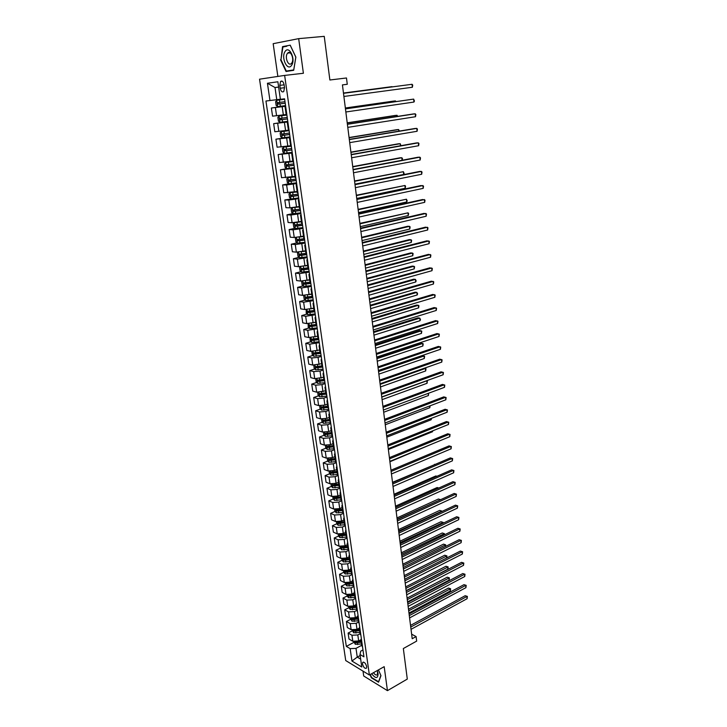 <?xml version="1.0" encoding="UTF-8"?>
<svg xmlns="http://www.w3.org/2000/svg" width="727" height="727" viewBox="0 0 727 727"><rect width="100%" height="100%" fill="white"/><g stroke="black" fill="none" stroke-linecap="round" stroke-linejoin="round"><path stroke-width="1.09" d="M366.681 666.577C365.617 663.151 364.291 661.779 362.7 662.451L362.5 664.06C363.555 667.477 364.881 668.849 366.472 668.177L366.681 666.577M363.009 671.121L363.709 676.001L387.446 690.65L407.293 679.091L403.34 648.539L416.671 641.105L416.108 636.561L411.636 634.18M259.539 79.188L345.725 660.552L369.371 675.01L284.648 75.408L259.539 79.188M284.648 75.408L303.395 73.273L298.679 38.64L273.17 43.684L277.859 76.435M298.679 38.64L324.242 36.35L329.876 79.997L346.479 77.98L347.27 84.287L342.435 84.895L412.209 638.724L416.108 636.561M279.804 85.359L280.213 88.231C280.976 91.438 282.167 92.538 283.757 91.538L284.521 87.658L284.112 84.768C283.348 81.56 282.167 80.452 280.577 81.451L279.804 85.359L284.121 84.841M278.641 87.04L275.015 87.531L276.769 99.681L265.946 101.017L346.334 646.394L353.885 642.368M269.962 100.535L267.436 83.26L277.878 81.769L280.395 99.308L284.584 98.817L363.945 656.826L360.001 654.491L361.792 667.013L351.95 661.034L350.141 648.648L346.334 646.394M387.446 690.65L384.183 666.668L369.371 675.01M342.435 84.895L347.27 84.287M278.641 87.086L275.015 87.531L267.436 83.26M360.001 654.491L360.737 651.156L362.964 649.956M360.147 655.527L357.257 657.099L360.665 659.144M280.386 99.217L276.769 99.681M285.638 106.269L271.362 108.014L285.611 106.078M286.165 114.548L272.561 116.166L271.362 108.014M287.874 121.991L273.652 123.663L287.819 121.582M288.392 130.215L274.833 131.751L273.652 123.663M290.091 137.585L275.924 139.184L290.009 136.958M290.6 145.736L277.096 147.199L275.924 139.184M292.29 153.034L278.168 154.569L288.664 152.797M292.799 161.13L279.332 162.512L278.168 154.569M294.471 168.364L280.404 169.818L287.928 168.473M294.971 176.397L281.558 177.706L280.404 169.818M296.634 183.558L286.62 184.958L282.612 184.949L289.073 183.722M297.125 191.537L283.757 192.764L282.612 184.949M298.779 198.635L288.81 200.043L284.802 199.952L298.67 197.889M299.26 206.541L289.937 207.84L285.938 207.704L284.802 199.952M300.905 213.574L290.973 215.001L286.983 214.828L292.99 213.556M301.378 221.426L292.1 222.726L288.101 222.517L286.983 214.828M303.005 228.387L293.126 229.832L289.137 229.578L295.035 228.269M303.486 236.184L294.244 237.502L290.255 237.202L289.137 229.578M305.095 243.091L295.262 244.545L291.273 244.208L297.07 242.863M305.567 250.824L296.362 252.142L292.381 251.769L291.273 244.208M307.176 257.658L297.379 259.13L293.399 258.721L299.097 257.34M307.63 265.346L298.47 266.673L294.499 266.218L293.399 258.721M309.229 272.116L299.479 273.597L295.498 273.107L301.105 271.689M309.684 279.741L300.56 281.076L296.589 280.549L295.498 273.107M311.265 286.447L301.56 287.947L297.588 287.383L303.104 285.929M311.719 294.017L302.632 295.362L298.67 294.762L297.588 287.383M313.292 300.669L303.622 302.178L299.66 301.541L305.086 300.051M313.737 308.184L304.695 309.529L300.724 308.857L299.66 301.541M315.291 314.764L305.667 316.29L301.714 315.582L307.058 314.064M315.736 322.234L306.73 323.588L302.768 322.843L301.714 315.582M317.281 328.758L307.703 330.294L303.75 329.513L309.011 327.959M317.717 336.165L308.748 337.528L304.804 336.71L303.75 329.513M319.253 342.626L309.72 344.18L305.767 343.326L310.956 341.745M319.689 349.987L310.756 351.359L306.812 350.469L305.767 343.326M321.216 356.394L318.062 357.393L311.719 357.957L307.775 357.039L312.883 355.421M321.643 363.7L312.746 365.081L308.802 364.118L307.775 357.039M323.151 370.043L320.025 371.07L313.7 371.624L309.757 370.634L314.8 368.998M323.579 377.295L314.718 378.685L310.783 377.658L309.757 370.634M325.078 383.592L321.961 384.647L315.663 385.183L311.729 384.12L316.708 382.457M325.287 390.862L316.681 392.189L312.746 391.09L311.729 384.12M326.996 397.024L323.897 398.105L317.617 398.623L313.691 397.505L318.599 395.815M327.404 404.176L324.887 405.066L318.626 405.575L314.7 404.421L313.691 397.505M328.886 410.355L325.805 411.464L319.553 411.973L315.627 410.782L320.48 409.065M329.295 417.452L326.796 418.361L320.552 418.861L316.636 417.643L315.627 410.782M330.767 423.587L327.704 424.713L321.47 425.204L317.554 423.95L322.343 422.205M331.176 430.629L328.686 431.556L322.461 432.047L318.553 430.757L317.554 423.95M332.639 436.7L329.585 437.854L323.379 438.336L319.462 437.018L324.187 435.255M333.03 443.706L330.558 444.651L324.36 445.124L320.453 443.779L319.462 437.018M334.484 449.722L331.448 450.894L325.269 451.367L321.361 449.986L326.032 448.195M334.883 456.674L332.421 457.637L326.241 458.101L322.343 456.692L321.361 449.986M336.328 462.645L333.302 463.835L327.141 464.299L323.242 462.854L327.85 461.045M336.71 469.542L334.266 470.533L328.113 470.978L324.215 469.506L323.242 462.854M338.146 475.458L335.147 476.676L329.004 477.121L325.105 475.622L329.667 473.786M338.528 482.31L336.092 483.319L329.967 483.755L326.069 482.228L325.105 475.622M339.954 488.171L336.964 489.416L330.849 489.853L326.959 488.29L331.467 486.436M340.336 494.987L337.91 496.005L331.803 496.432L327.913 494.842L326.959 488.29M341.754 500.794L338.782 502.066L332.684 502.484L328.795 500.867L333.257 498.986M342.126 507.555L339.718 508.6L333.629 509.009L329.749 507.364L328.795 500.867M343.535 513.317L340.572 514.607L334.502 515.016L330.621 513.344L335.029 511.435M343.907 520.032L341.499 521.095L335.438 521.495L331.567 519.787L330.621 513.344M345.234 525.775L342.353 527.057L336.301 527.448L332.43 525.721L336.792 523.803M345.67 532.418L343.28 533.491L337.237 533.882L333.366 532.128L332.43 525.721M346.834 538.18L344.125 539.416L338.091 539.788L334.229 538.007L338.537 536.072M347.415 544.705L345.043 545.795L339.018 546.177L335.156 544.359L334.229 538.007M348.451 550.475L345.879 551.675L339.873 552.038L336.01 550.203L340.272 548.24M349.151 556.9L346.788 558.009L340.79 558.372L336.937 556.509L336.01 550.203M350.096 562.671L347.624 563.843L341.635 564.197L337.782 562.307L342.008 560.326L343.426 561.916L349.805 561.498M350.877 569.005L348.524 570.132L342.544 570.486L338.691 568.559L337.782 562.307M351.75 574.757L349.351 575.911L343.389 576.266L339.536 574.321L343.735 572.303M352.586 581.018L350.25 582.154L344.289 582.5L340.445 580.528L339.536 574.321M353.413 586.744L351.068 587.898L345.125 588.234L341.281 586.244L345.461 584.199M354.285 592.941L351.959 594.095L346.025 594.422L342.181 592.405L341.281 586.244M355.094 598.63L352.777 599.793L346.852 600.12L343.008 598.076L347.17 596.004M355.966 604.773L353.649 605.945L347.742 606.263L343.907 604.192L343.008 598.076M356.775 610.426L354.467 611.598L348.56 611.916L344.725 609.817L348.869 607.727M357.648 616.514L355.339 617.705L349.442 618.014L345.616 615.896L344.725 609.817M358.438 622.121L356.139 623.321L350.26 623.621L346.434 621.476L350.55 619.359M359.302 628.173L357.012 629.382L351.132 629.682L347.315 627.51L346.434 621.476M360.092 633.744L357.811 634.953L351.941 635.244L348.124 633.053L352.222 630.9M361.664 640.823L360.955 639.76L358.665 640.969L352.813 641.259L348.996 639.033L348.124 633.053M361.737 645.276L355.994 648.366L357.257 657.099L351.95 661.034M285.666 106.478L285.02 106.524L285.656 106.415M340.908 534.999L341.472 534.745M339.182 522.74L340.063 522.359M337.446 510.39L338.718 509.845M335.72 497.94L337.392 497.232M333.993 485.391L336.092 484.527M332.294 472.732L334.82 471.705M330.649 459.937L333.575 458.792M329.113 447.014L332.375 445.76M327.704 433.937L331.221 432.62M326.332 420.751L329.595 419.561M324.996 407.456L327.732 406.484M323.706 394.052L325.86 393.307M322.461 380.53L323.969 380.03M321.289 366.89L322.061 366.635M286.856 114.802L286.202 114.83L285.02 106.533M287.937 122.454L287.292 122.463L287.919 122.318M289.119 130.706L288.465 130.696L287.292 122.472M290.191 138.284L289.537 138.257L290.164 138.075M291.354 146.463L290.7 146.418L289.537 138.266M292.427 153.988L291.763 153.924L292.39 153.697M293.581 162.094L292.917 162.012L291.772 153.933M294.644 169.545L293.981 169.446L294.589 169.191M295.78 177.588L295.117 177.47L293.981 169.464M296.834 184.976L296.171 184.84L296.77 184.549M297.97 192.946L297.307 192.791L296.171 184.858M299.006 200.27L298.343 200.098L298.942 199.78M300.133 208.176L299.469 207.986L298.343 200.116M301.169 215.437L300.496 215.228L301.087 214.883M302.278 223.28L301.614 223.053L300.505 215.256M303.304 230.477L302.632 230.232L303.214 229.85M304.413 238.247L303.741 237.993L302.641 230.259M305.422 245.39L304.758 245.117L305.331 244.699M306.521 253.096L305.849 252.805L304.758 245.144M307.53 260.175L306.858 259.866L307.421 259.421M308.611 267.818L307.939 267.491L306.858 259.893M309.611 274.842L308.939 274.497L309.502 274.024M310.693 282.412L310.011 282.058L308.939 274.533M311.683 289.382L311.002 289.01L311.556 288.501M312.755 296.889L312.074 296.507L311.011 289.046M313.737 303.795L313.055 303.395L313.601 302.859M314.791 311.247L314.109 310.829L313.055 303.432M315.763 318.099L315.082 317.663L315.627 317.099M316.818 325.487L316.136 325.042L315.091 317.708M317.781 332.284L317.099 331.821L317.635 331.23M318.826 339.609L318.144 339.127L317.108 331.857M319.789 346.352L319.098 345.852L319.626 345.234M320.816 353.622L320.134 353.113L319.108 345.898M321.77 360.301L321.08 359.774L321.607 359.129M322.797 367.517L322.106 366.971L321.089 359.829M323.742 374.141L323.052 373.587L323.56 372.915M324.751 381.293L324.069 380.721L323.061 373.642M325.687 387.864L324.996 387.282L325.505 386.591M326.696 394.961L326.005 394.37L325.005 387.337M327.623 401.486L326.932 400.877L327.441 400.15M328.631 408.519L327.932 407.902L326.941 400.931M329.549 414.99L328.858 414.354L329.349 413.608M330.54 421.969L329.849 421.324L328.858 414.408M331.457 428.394L330.758 427.73L331.248 426.949M332.439 435.319L331.739 434.637L330.767 427.785M333.348 441.68L332.648 440.989L333.13 440.189M334.32 448.55L333.62 447.85L332.657 441.053M335.22 454.866L334.52 454.157L335.002 453.33M336.192 461.681L335.492 460.954L334.529 454.211M337.083 467.952L336.383 467.207L336.855 466.361M338.046 474.713L337.346 473.959L336.392 467.27M338.927 480.929L338.228 480.165L338.691 479.293M339.882 487.644L339.182 486.863L338.237 480.229M340.754 493.806L340.054 493.015L340.518 492.124M341.708 500.467L340.999 499.658L340.063 493.088M342.571 506.583L341.872 505.774L342.326 504.856M343.517 513.189L342.808 512.362L341.881 505.838M344.38 519.26L343.671 518.424L344.125 517.488M345.307 525.821L344.607 524.967L343.68 518.496M346.17 531.846L345.461 530.983L345.907 530.019M347.088 538.343L346.388 537.471L345.47 531.055M347.942 544.323L347.233 543.442L347.679 542.46M348.86 550.775L348.151 549.885L347.252 543.514M349.705 556.709L348.996 555.801L349.433 554.801M350.614 563.116L349.905 562.198L349.005 555.882M351.45 569.005L350.741 568.069L351.177 567.051M352.359 575.357L351.65 574.412L350.759 568.15M353.186 581.2L352.477 580.246L352.904 579.201M354.085 587.507L353.377 586.544L352.486 580.328M354.912 593.305L354.203 592.332L354.622 591.269M355.803 599.566L355.085 598.575L354.213 592.414M356.621 605.318L355.903 604.328L356.321 603.237M357.502 611.534L356.793 610.526L355.921 604.41M358.311 617.241L357.602 616.223L358.011 615.124M359.193 623.412L358.475 622.376L357.611 616.314M359.992 629.073L359.283 628.037L359.692 626.919M360.865 635.198L360.156 634.144L359.292 628.128M360.955 639.76L361.355 638.624M350.141 648.648L355.994 648.366M362.528 646.894L361.819 645.821L360.965 639.851M280.522 59.759L286.038 71.491L293.699 70.301L295.862 57.106L290.218 45.174L282.539 46.637L280.967 59.714M370.007 674.656L371.397 677.809L378.549 682.199L380.966 675.674L378.422 669.912M290.355 45.565L295.825 57.124L293.735 69.91L286.302 71.064L280.958 59.696L282.921 46.982L286.838 46.237M286.838 46.228L282.539 46.637M412.373 87.258L412.718 85.095L412.055 84.287L343.498 93.32L412.055 84.287L412.373 87.258L343.898 96.464M276.76 100.29L279.432 99.953L276.76 100.29L275.606 101.707L276.151 105.488L277.669 106.596L285.547 105.615M279.432 99.953L284.648 99.29L279.422 99.944L279.777 102.362L277.514 102.707L277.95 104.134L285.202 103.216M392.017 86.64L343.462 93.047L392.017 86.64M285.202 103.198L279.413 103.934L278.904 102.525L277.514 102.707M284.993 101.698L279.777 102.362M345.461 108.896L413.645 99.099L413.954 102.053L345.852 111.985M345.452 108.805L413.645 99.099L414.426 101.062L413.954 102.053M347.406 124.308L415.217 113.794L415.526 116.72L347.788 127.37M347.388 124.172L413.363 113.948L415.217 113.794L415.862 114.548L415.526 116.72M349.333 139.593L416.771 128.379L417.089 131.278L349.714 142.637M349.305 139.402L414.926 128.497L416.771 128.379L417.416 129.097L417.089 131.278M286.883 115.02L279.032 116.029L277.878 117.41L278.423 121.155L279.931 122.29L287.783 121.327M279.032 116.029L286.892 115.057M395.506 101.626L395.424 100.917L393.643 101.089L345.352 107.996M287.438 118.91L282.249 119.573L287.447 118.946M287.229 117.438L279.777 118.437L280.213 119.855L282.258 119.61L281.676 119.637L281.158 118.247L279.777 118.437M395.988 101.553L395.424 100.917L345.361 108.078M288.474 130.706L281.285 131.642L280.131 132.977L280.667 136.694L282.176 137.848L290 136.894M281.285 131.642L288.855 130.715M397.169 116.456L397.033 115.293L395.261 115.439L347.215 122.827M289.446 133.05L282.021 134.041L282.467 135.44L289.664 134.54M289.655 134.477L283.912 135.213L283.394 133.832L282.021 134.041M397.742 116.365L397.033 115.293L347.233 122.963M290.664 146.182L283.521 147.118L282.367 148.417L282.903 152.097L284.411 153.27L292.19 152.343M283.521 147.118L290.673 146.263M398.814 131.169L398.632 129.551L396.86 129.67L349.069 137.539M291.645 148.526L284.248 149.508L284.693 150.889L291.863 149.998M291.845 149.916L286.138 150.653L285.366 149.826M399.387 131.078L398.632 129.551L349.096 137.721M351.241 154.751L418.325 142.837L418.634 145.718L351.614 157.768M351.205 154.506L416.48 142.928L418.325 142.837L418.961 143.528L418.634 145.718M292.854 161.521L285.702 162.494L284.584 163.72L285.111 167.374L286.62 168.564L294.371 167.655M285.738 162.466L292.863 161.621M400.45 145.773L400.223 143.701L398.451 143.792L350.905 152.134M293.835 163.866L286.456 164.847L286.901 166.21L294.044 165.329M294.026 165.22L288.337 165.956L287.574 165.165M400.922 145.682L400.223 143.701L350.941 152.361M291.572 65.33C296.016 59.423 289.11 44.82 285.066 51.535C280.74 57.488 287.483 71.828 291.572 65.33M291.754 63.022C294.58 59.314 290.618 49.736 287.665 53.126L287.301 53.58C284.511 57.351 288.465 66.829 291.418 63.44L291.754 63.022M293.735 70.092L286.302 71.064M371.642 673.738C375.668 678.782 377.822 678.782 378.104 673.756L377.186 670.612M373.478 672.702C375.123 674.929 376.441 675.547 377.431 674.556L377.531 671.475M380.884 675.483L378.558 681.762L371.624 677.519L370.297 674.492M353.131 169.782L419.861 157.186L420.161 160.04L353.504 172.772M353.095 169.482L418.016 157.241L419.861 157.186L420.497 157.85L420.161 160.04M355.012 184.685L421.378 171.418L421.687 174.253L355.385 187.657M354.967 184.34L419.543 171.445L421.378 171.418L422.014 172.063L421.687 174.253M356.875 199.471L422.896 185.539L423.196 188.357L357.239 202.415M356.821 199.071L421.06 185.539L423.523 186.157L423.196 188.357M358.72 214.129L424.395 199.552L424.695 202.342L359.083 217.046M358.665 213.683L422.569 199.525L425.013 200.143L424.695 202.342M360.547 228.669L425.886 213.456L426.176 216.228L360.919 231.568M360.483 228.178L424.059 213.393L426.495 214.02L426.176 216.228M295.017 176.734L287.928 177.679L286.774 178.897L287.301 182.522L288.81 183.731L296.525 182.831M287.928 177.679L295.035 176.861M402.076 160.249L401.795 157.741L400.032 157.795L352.731 166.61M295.998 179.078L288.637 180.051L289.101 181.405L296.198 180.532M296.18 180.405L290.518 181.141L289.764 180.378M402.249 160.213L402.449 158.395L401.795 157.741L352.768 166.892M291.7 192.51L297.161 191.819M291.009 192.591L297.189 191.964M290.082 192.8L288.955 193.945L289.482 197.544L290.936 198.735L290.109 192.764M354.94 184.167L403.667 174.453L403.358 171.681L354.54 180.978M298.143 194.164L290.809 195.136L291.273 196.472L298.343 195.608M298.324 195.454L292.681 196.19L291.936 195.454M403.667 174.453L404.13 173.408L403.358 171.681L354.585 181.305M293.09 213.647L292.245 207.758L291.118 208.876L291.636 212.438L293.135 213.674L300.796 212.811M292.299 207.731L299.315 206.941M296.062 207.204L299.297 206.777M356.739 198.444L405.212 188.257L404.903 185.503L356.339 195.227M300.269 209.122L292.963 210.085L293.426 211.412L300.469 210.557M300.451 210.376L294.835 211.121L294.081 210.412M405.212 188.257L405.548 186.103L404.903 185.503L356.384 195.599M294.317 222.662L293.263 223.671L293.772 227.206L295.271 228.469L302.895 227.615M295.416 222.544L301.432 221.799M299.233 221.899L301.405 221.608M358.529 212.602L406.747 201.952L406.438 199.225L358.12 209.358M302.377 223.961L295.098 224.916L295.562 226.224L302.577 225.379M302.55 225.179L296.961 225.915L296.216 225.234M406.747 201.952L407.202 200.888L406.438 199.225L358.166 209.776M296.343 237.456L295.389 238.356L295.898 241.855L297.388 243.127L304.986 242.3M299.288 237.102L303.532 236.529M302.105 236.502L303.504 236.311M360.292 226.642L408.274 215.546L407.965 212.838L359.883 223.38M304.468 238.674L297.216 239.619L297.679 240.919L304.668 240.074M304.64 239.855L299.07 240.601L298.334 239.937M408.274 215.546L408.601 213.384L407.965 212.838L359.938 223.843M362.364 243.1L427.358 227.251L427.649 230.005L362.728 245.962M362.3 242.554L425.54 227.16L427.967 227.787L427.649 230.005M298.352 252.133L297.497 252.905L297.997 256.386L299.488 257.676L307.058 256.858M302.487 251.56L305.613 251.133M304.813 251.006L305.576 250.906M362.046 240.582L409.783 229.041L409.483 226.351L407.738 226.261L361.637 237.293M306.549 253.26L299.315 254.205L299.778 255.495L306.739 254.65M306.712 254.414L301.169 255.159L300.442 254.523M409.783 229.041L410.11 226.869L409.483 226.351L361.701 237.802M364.172 257.403L428.821 240.946L429.112 243.672L364.527 260.248M364.091 256.813L427.003 240.819L429.43 241.455L429.112 243.672M300.342 266.691L299.588 267.345L300.087 270.789L301.569 272.098L309.111 271.298M305.122 265.973L307.675 265.619M363.791 254.405L411.282 242.427L410.982 239.756L409.237 239.637L363.373 251.097M308.348 267.763L301.396 268.663L301.869 269.944L308.802 269.108M308.766 268.854L303.241 269.599L302.523 268.981M411.282 242.427L411.609 240.255L410.982 239.756L363.445 251.651M365.954 271.589L430.275 254.523L430.566 257.231L366.308 274.415M365.872 270.953L428.467 254.377L430.875 255.013L430.566 257.231M302.305 281.122L301.66 281.667L302.15 285.084L303.595 286.374L311.147 285.62M307.603 280.286L309.72 279.995M365.517 268.127L412.772 255.713L412.473 253.069L410.737 252.923L365.099 264.792M310.056 282.158L303.732 282.903L303.931 284.275L310.838 283.448M310.802 283.176L305.304 283.912L304.586 283.321M303.595 286.374L302.832 281.095M412.772 255.713L413.09 253.541L412.473 253.069L365.172 265.391M367.726 285.666L431.72 268.009L432.011 270.689L368.08 288.474M367.644 284.984L429.911 267.827L432.32 268.463L432.011 270.689M304.25 295.435L303.713 295.862L304.204 299.26L305.685 300.596L313.164 299.824M310.002 294.48L311.747 294.244M367.235 281.74L414.254 268.899L413.954 266.273L412.218 266.1L366.817 278.386M312.056 296.398L305.785 297.134L305.985 298.488L312.864 297.67M312.819 297.379L307.348 298.115L306.64 297.543M414.254 268.899L414.572 266.727L413.954 266.273L366.89 279.023M369.489 299.633L433.156 281.376L433.437 284.039L369.843 302.414M369.398 298.906L431.347 281.176L433.746 281.812L433.437 284.039M306.176 309.62L306.24 313.319L307.712 314.673L315.173 313.919M312.328 308.575L313.764 308.375M368.934 295.244L415.717 281.994L415.426 279.377L413.69 279.186L368.507 291.872M314.064 310.52L307.821 311.238L308.021 312.592L314.873 311.783M314.827 311.465L309.375 312.21L308.675 311.647M415.717 281.994L416.153 280.858L415.426 279.377L368.598 292.554M371.233 313.482L434.573 294.653L434.855 297.298L371.579 316.236M371.133 312.71L432.774 294.426L435.164 295.071L434.855 297.298M308.084 323.697L308.257 327.259L309.729 328.631L317.163 327.886M314.6 322.561L315.763 322.397M370.625 308.648L417.171 294.98L416.88 292.39L415.153 292.172L370.197 305.249M316.063 324.524L309.838 325.242L310.038 326.577L316.863 325.769M316.69 325.46L311.383 326.178L310.693 325.641M417.171 294.98L417.607 293.835L416.88 292.39L370.288 305.976M372.969 327.223L435.982 307.83L436.264 310.447L373.305 329.958M372.86 326.405L434.183 307.566L436.563 308.221L436.264 310.447M374.678 340.854L437.381 320.898L437.663 323.506L375.023 343.571M374.578 340L435.591 320.616L437.963 321.27L437.663 323.506M376.386 354.385L438.772 333.875L439.044 336.456L376.722 357.075M376.268 353.476L436.982 333.566L439.344 334.22L439.044 336.456M378.076 367.798L440.153 346.752L440.426 349.314L378.413 370.47M377.958 366.853L438.363 346.415L440.716 347.079L440.426 349.314M379.758 381.112L441.516 359.538L441.789 362.082L380.085 383.765M379.63 380.13L439.735 359.174L442.08 359.838L441.789 362.082M381.421 394.325L442.879 372.224L443.143 374.75L381.748 396.951M381.284 393.298L441.098 371.833L443.434 372.497L443.143 374.75M383.065 407.429L444.224 384.81L444.497 387.318L383.393 410.037M382.938 406.366L442.452 384.401L444.779 385.065L444.497 387.318M384.71 420.433L445.56 397.315L445.833 399.795L385.028 423.023M384.565 419.334L443.788 396.878L446.114 397.551L445.833 399.795M386.328 433.337L446.887 409.719L447.15 412.191L386.655 435.909M386.191 432.202L445.124 409.265L447.441 409.937L447.15 412.191M387.945 446.142L448.205 422.033L448.468 424.486L388.263 448.695M387.8 444.969L446.442 421.56L448.75 422.233L448.468 424.486M389.545 458.855L449.513 434.255L449.777 436.691L389.863 461.381M389.39 457.637L447.759 433.765L450.058 434.437L449.777 436.691M391.135 471.459L450.813 446.396L451.076 448.813L391.453 473.977M390.981 470.215L449.059 445.878L451.349 446.551L451.076 448.813M449.059 445.878L451.349 446.551M392.707 483.982L452.103 458.446L452.367 460.845L393.025 486.472M392.553 482.692L450.358 457.901L452.639 458.583L452.367 460.845M450.358 457.901L452.639 458.583M394.279 496.396L453.384 470.405L453.639 472.786L394.588 498.867M394.107 495.078L451.64 469.842L453.912 470.523L453.639 472.786M451.64 469.842L453.912 470.523M395.824 508.727L454.657 482.283L454.911 484.645L396.133 511.181M395.661 507.373L452.912 481.692L455.184 482.374L454.911 484.645M452.912 481.692L455.184 482.374M397.369 520.959L455.92 494.069L456.174 496.423L397.678 523.395M397.196 519.569L454.175 493.46L456.438 494.151L456.174 496.423M454.175 493.46L456.438 494.151M398.896 533.1L457.174 505.774L457.419 508.109L399.205 535.517M398.723 531.682L455.438 505.147L457.692 505.838L457.419 508.109M455.438 505.147L457.692 505.838M400.413 545.15L458.419 517.397L458.664 519.714L400.722 547.549M400.232 543.696L456.683 516.752L458.928 517.442L458.664 519.714M456.683 516.752L458.928 517.442M309.975 337.646L310.265 341.099L311.729 342.481L319.135 341.754M316.818 336.437L317.744 336.301M372.297 321.943L418.616 307.875L418.334 305.304L416.607 305.058L371.87 318.535M318.035 338.409L311.847 339.118L312.037 340.445L318.835 339.654M318.281 339.373L313.373 340.045L312.692 339.518M418.616 307.875L418.934 305.694L418.334 305.304L371.97 319.298M311.838 351.486L312.247 354.821L313.719 356.212L321.089 355.503M318.989 350.205L319.707 350.105M373.96 335.147L420.052 320.68L419.77 318.126L418.043 317.853L373.533 331.712M319.998 352.186L313.537 352.995L314.019 354.213L320.434 353.467M320.134 353.131L315.354 353.795L314.673 353.286M420.052 320.68L420.479 319.507L419.77 318.126L373.633 332.512M313.755 365.218L314.218 368.435L315.682 369.843L323.024 369.143M321.125 363.863L321.652 363.791M375.614 348.242L421.478 333.384L421.197 330.849L419.47 330.549L375.177 344.789M321.952 365.854L315.5 366.653L315.991 367.862L322.179 367.153M322.079 366.772L317.317 367.435L316.645 366.944M421.478 333.384L421.787 331.194L421.197 330.849L375.286 345.634M315.727 378.84L316.172 381.939L317.635 383.356L324.951 382.675M377.249 361.237L422.887 345.997L422.605 343.48L420.897 343.162L376.813 357.766M323.878 379.412L317.454 380.212L317.944 381.402L324.06 380.712M324.006 380.303L319.262 380.966L318.599 380.494M422.887 345.997L423.196 343.798L422.605 343.48L376.922 358.647M317.681 392.353L318.117 395.334L319.571 396.769L326.859 396.106M378.876 374.132L424.295 358.511L424.014 356.021L422.305 355.676L378.431 370.643M325.796 392.871L319.389 393.652L319.88 394.834L325.978 394.152M325.914 393.734L321.189 394.388L320.543 393.934M424.295 358.511L424.595 356.321L424.014 356.021L378.549 371.561M319.626 405.757L320.044 408.629L321.498 410.073L328.758 409.419M327.695 406.211L321.316 406.993L321.807 408.165L327.877 407.493M327.813 407.047L323.106 407.702L322.461 407.265M380.485 386.937L425.686 370.943L425.404 368.462L380.166 384.383M424.304 368.225L425.986 368.743L425.686 370.943M321.552 419.052L321.952 421.814L323.397 423.278L330.631 422.632M329.576 419.452L323.215 420.224L323.715 421.387L329.758 420.715M329.695 420.261L323.715 421.387M382.084 399.641L427.067 383.283L426.794 380.821L381.766 397.106M426.522 380.757L427.367 381.075L427.067 383.283M323.46 432.247L323.842 434.9L325.296 436.373L332.503 435.746M331.448 432.592L325.105 433.356L325.605 434.51L331.63 433.846M331.567 433.374L325.605 434.51M383.674 412.254L428.439 395.524L428.203 393.38M428.548 393.243L428.439 395.524M325.351 445.333L325.723 447.887L327.168 449.368L334.347 448.75M333.311 445.624L326.986 446.378L327.477 447.523L333.484 446.869M333.411 446.378L327.477 447.523M385.255 424.768L429.802 407.693L429.612 405.993M430.13 405.793L429.802 407.693M327.232 458.328L327.586 460.764L329.031 462.263L336.147 461.663M335.147 458.555L328.849 459.3L329.34 460.445L335.329 459.791M335.256 459.282L329.34 460.445M386.819 437.191L431.156 419.761L431.02 418.516M431.529 418.316L431.156 419.761M329.104 471.214L329.44 473.55L330.876 475.058L337.701 474.513M336.974 471.387L330.694 472.132L331.194 473.259L337.146 472.614M337.074 472.096L331.194 473.259M388.372 449.522L432.501 431.747L432.411 430.947M432.801 430.784L432.501 431.747M330.949 484L331.276 486.236L332.712 487.753L339.345 487.244M338.791 484.118L332.53 484.854L333.03 485.972L338.964 485.336M338.882 484.8L333.03 485.972M389.908 461.763L433.792 443.279M332.793 496.686L333.102 498.822L334.529 500.349L341.054 499.867M340.59 496.75L334.347 497.477L334.847 498.595L340.763 497.959M340.681 497.413L334.847 498.595M334.611 509.273L334.911 511.308L336.337 512.853L342.817 512.39M435.028 464.471L392.498 482.328M342.372 509.291L336.156 510.009L336.656 511.117L342.544 510.49M342.462 509.927L336.656 511.117M434.528 464.317L435.055 464.462M336.419 521.768L336.701 523.704L338.128 525.257L344.58 524.803M436.891 476.312L435.837 475.958L394.007 494.278M344.144 521.732L337.946 522.44L338.446 523.549L344.316 522.922M344.234 522.34L338.446 523.549M435.837 475.958L436.963 476.276M338.219 534.163L338.482 536.008L339.909 537.571L346.334 537.126M438.708 488.071L437.145 487.526L395.506 506.156M345.907 534.081L339.727 534.781L340.227 535.881L346.07 535.263M345.988 534.663L340.227 535.881M437.145 487.526L438.835 488.008M340 546.468L340.254 548.213L341.672 549.794L348.079 549.358M440.135 499.894L438.436 499.004L396.987 517.933M347.651 546.331L341.49 547.031L341.99 548.113L347.815 547.504M347.733 546.895L341.99 548.113M438.436 499.004L440.626 499.676L397.16 519.269M341.763 558.681L342.008 560.326M441.462 511.69L441.389 511.026L439.717 510.409L398.46 529.638M349.378 558.49L343.244 559.181L343.744 560.263L349.542 559.654M349.46 559.036L343.744 560.263M439.717 510.409L441.916 511.081L398.632 531.001M401.922 557.118L459.655 528.938L459.9 531.237L402.222 559.499M401.74 555.628L457.919 528.275L460.164 528.965L459.9 531.237M457.919 528.275L460.164 528.965M343.517 570.804L343.744 572.358L345.161 573.948L351.523 573.539M442.77 523.395L442.652 522.377L440.989 521.732L399.923 541.251M351.096 570.568L344.98 571.249L345.479 572.322L351.259 571.722M351.177 571.086L345.479 572.322M440.989 521.732L443.179 522.404L400.104 542.651M443.179 522.404L443.261 523.158M403.421 568.987L460.882 540.397L461.127 542.678L403.721 571.349M403.231 567.469L459.155 539.707L461.381 540.406L461.127 542.678M459.155 539.707L461.381 540.406M345.261 582.827L345.47 584.29L346.888 585.898L353.222 585.499M444.07 535.017L443.915 533.636L442.261 532.973L401.377 552.784M352.804 582.545L346.706 583.218L347.206 584.281L352.968 583.69M352.877 583.036L347.206 584.281M442.261 532.973L444.442 533.654L401.558 554.21M444.442 533.654L444.461 534.827M404.903 580.773L462.099 551.775L462.336 554.038L405.203 583.127M404.712 579.228L460.373 551.066L462.599 551.766L462.336 554.038M460.373 551.066L462.599 551.766M346.988 594.768L347.188 596.14L348.596 597.758L354.912 597.367M445.369 546.55L445.169 544.823L443.515 544.141L402.822 564.234M354.494 594.432L348.415 595.095L348.924 596.158L354.658 595.567M354.567 594.904L348.924 596.158M443.515 544.141L445.687 544.823L403.003 565.697M445.687 544.823L445.587 546.44M406.375 592.478L463.308 563.071L463.544 565.324L406.675 594.804M406.175 590.897L461.59 562.344L463.799 563.043L463.544 565.324M461.59 562.344L463.799 563.043M348.706 606.609L348.887 607.899L350.296 609.526L356.593 609.144M446.651 558.009L446.414 555.928L444.76 555.228L404.257 575.602M356.175 606.236L350.114 606.891L350.623 607.945L356.339 607.363M356.239 606.682L350.623 607.945M444.76 555.228L446.932 555.91L404.439 577.093M446.932 555.91L446.705 557.982M407.838 604.092L464.508 574.294L464.744 576.52L408.129 606.4M407.638 602.474L462.79 573.548L464.998 574.239L464.744 576.52M462.79 573.548L464.998 574.239M350.405 618.368L351.986 621.203L358.257 620.84M406.148 590.66L447.896 569.159L447.65 566.96L446.005 566.242L405.675 586.898M351.932 618.523L352.304 619.649L358.002 619.068M357.911 618.377L352.304 619.649M357.848 617.95L352.15 618.523M446.005 566.242L448.159 566.933L405.866 588.407M448.159 566.933L447.896 569.159M409.292 615.615L465.698 585.426L465.934 587.652L409.583 617.914M409.083 613.979L463.99 584.662L466.189 585.362L465.934 587.652M463.99 584.662L466.189 585.362M352.095 630.045L353.658 632.799L359.91 632.445M407.565 601.883L449.122 580.101L448.877 577.92L447.232 577.183L407.084 598.103M353.513 630.2L353.985 631.263L359.665 630.682M359.565 629.982L353.985 631.263M359.502 629.573L353.994 630.182M447.232 577.183L449.386 577.865L407.284 599.648M449.386 577.865L449.122 580.101M410.737 627.065L466.879 596.494L467.116 598.694L411.019 629.346M410.528 625.393L465.18 595.713L467.37 596.413L467.116 598.694M465.18 595.713L467.37 596.413M353.776 641.632L355.321 644.313L361.555 643.968M408.965 613.025L450.34 590.969L450.104 588.806L448.459 588.052L408.492 609.235M355.121 641.796L355.648 642.786L361.301 642.223M361.201 641.505L355.648 642.786M361.146 641.114L355.894 641.759M448.459 588.052L450.604 588.734L408.683 610.807M450.604 588.734L450.34 590.969M283.348 114.948L282.176 106.733M285.593 130.642L284.43 122.499M287.819 146.191L286.665 138.121M290.028 161.621L288.883 153.615M292.218 176.906L291.082 168.973M294.39 192.073L293.263 184.204M296.543 207.104L295.426 199.307M298.679 222.017L297.57 214.283M300.796 236.802L299.697 229.132M302.895 251.469L301.805 243.854M304.976 266.009L303.895 258.458M307.039 280.431L305.967 272.943M309.093 294.735L308.03 287.31M311.12 308.92L310.065 301.551M313.137 322.988L312.092 315.682M315.136 336.946L314.1 329.704M317.117 350.787L316.091 343.598M319.08 364.518L318.062 357.393M321.034 378.14L320.025 371.07M322.97 391.653L321.961 384.647M324.887 405.066L323.897 398.105M326.796 418.361L325.805 411.464M328.686 431.556L327.704 424.713M330.558 444.651L329.585 437.854M332.421 457.637L331.448 450.894M334.266 470.533L333.302 463.835M336.092 483.319L335.147 476.676M337.91 496.005L336.964 489.416M339.718 508.6L338.782 502.066M341.499 521.095L340.572 514.607M343.28 533.491L342.353 527.057M345.043 545.795L344.125 539.416M346.788 558.009L345.879 551.675M348.524 570.132L347.624 563.843M350.25 582.154L349.351 575.911M351.959 594.095L351.068 587.898M353.649 605.945L352.777 599.793M355.339 617.705L354.467 611.598M357.012 629.382L356.139 623.321M358.665 640.969L357.811 634.953M276.578 115.784L275.388 107.578M278.859 131.451L277.678 123.317M281.113 146.99L279.94 138.93M283.348 162.394L282.185 154.406M285.557 177.67L284.411 169.745M287.756 192.819L286.62 184.958M289.937 207.84L288.81 200.043M292.1 222.726L290.973 215.001M294.244 237.502L293.126 229.832M296.362 252.142L295.262 244.545M298.47 266.673L297.379 259.13M300.56 281.076L299.479 273.597M302.632 295.362L301.56 287.947M304.695 309.529L303.622 302.178M306.73 323.588L305.667 316.29M308.748 337.528L307.703 330.294M310.756 351.359L309.72 344.18M312.746 365.081L311.719 357.957M314.718 378.685L313.7 371.624M316.681 392.189L315.663 385.183M318.626 405.575L317.617 398.623M320.552 418.861L319.553 411.973M322.461 432.047L321.47 425.204M324.36 445.124L323.379 438.336M326.241 458.101L325.269 451.367M328.113 470.978L327.141 464.299M329.967 483.755L329.004 477.121M331.803 496.432L330.849 489.853M333.629 509.009L332.684 502.484M335.438 521.495L334.502 515.016M337.237 533.882L336.301 527.448M339.018 546.177L338.091 539.788M340.79 558.372L339.873 552.038M342.544 570.486L341.635 564.197M344.289 582.5L343.389 576.266M346.025 594.422L345.125 588.234M347.742 606.263L346.852 600.12M349.442 618.014L348.56 611.916M351.132 629.682L350.26 623.621M352.813 641.259L351.941 635.244M284.53 87.703L280.213 88.231M276.723 100.317L277.632 106.569M279.995 103.879L280.34 106.278M279.413 103.934L277.95 104.134M279.004 116.066L279.895 122.263M282.258 119.61L282.594 121.991M281.694 115.72L282.04 118.101M281.676 119.637L280.213 119.855M281.258 131.669L282.14 137.821M284.493 135.204L284.83 137.567M283.939 131.351L284.284 133.713M283.912 135.213L282.467 135.44M283.494 147.145L284.366 153.243M286.72 150.671L287.056 153.006M286.165 146.845L286.502 149.189M286.138 150.653L284.693 150.889M285.702 162.494L286.574 168.537M288.919 166.001L289.255 168.319M288.374 162.212L288.71 164.538M288.337 165.956L286.901 166.21M287.901 177.706L288.764 183.695M291.1 181.205L291.436 183.504M290.564 177.443L290.891 179.751M290.518 181.141L289.101 181.405M293.272 196.281L293.599 198.562M292.736 192.555L293.063 194.836M292.681 196.19L291.273 196.472M295.416 211.23L295.744 213.493M294.889 207.531L295.207 209.803M294.835 211.121L293.426 211.412M294.39 222.653L295.226 228.432M297.543 226.052L297.87 228.296M297.016 222.389L297.343 224.634M296.961 225.915L295.562 226.224M296.534 237.447L297.343 243.1M299.66 240.755L299.978 242.982M299.133 237.12L299.46 239.347M299.07 240.601L297.679 240.919M298.652 252.115L299.451 257.64M301.75 255.331L302.068 257.54M301.242 251.796L301.551 253.941M301.169 255.159L299.778 255.495M300.751 266.664L301.532 272.062M303.831 269.79L304.15 271.98M303.332 266.346L303.632 268.408M303.241 269.599L301.869 269.944M305.894 284.13L306.203 286.302M305.413 280.776L305.694 282.758M305.304 283.912L303.931 284.275M304.904 295.398L305.649 300.56M307.939 298.361L308.248 300.505M307.466 295.089L307.739 296.998M307.348 298.115L305.985 298.488M306.948 309.593L307.675 314.637M309.966 312.465L310.265 314.6M309.502 309.284L309.766 311.12M309.375 312.21L308.021 312.592M308.984 323.669L309.693 328.595M311.974 326.459L312.274 328.577M311.529 323.361L311.783 325.123M311.383 326.178L310.038 326.577M311.002 337.637L311.692 342.444M313.964 340.336L314.264 342.435M313.537 337.328L313.773 339.009M313.373 340.045L312.037 340.445M313.001 351.486L313.682 356.175M315.945 354.113L316.245 356.194M315.527 351.177L315.754 352.795M315.354 353.795L314.019 354.213M314.982 365.227L315.645 369.807M317.908 367.771L318.208 369.834M317.499 364.918L317.717 366.463M317.317 367.435L315.991 367.862M316.954 378.849L317.599 383.32M319.853 381.321L320.153 383.365M319.453 378.549L319.671 380.021M319.262 380.966L317.944 381.402M318.908 392.371L319.535 396.733M321.788 394.761L322.079 396.797M321.398 392.071L321.598 393.471M321.189 394.388L319.88 394.834M320.843 405.784L321.461 410.037M323.706 408.092L323.988 410.11M323.324 405.493L323.515 406.82M323.106 407.702L321.807 408.165M322.761 419.088L323.361 423.241M325.605 421.324L325.887 423.332M325.242 418.797L325.423 420.061M324.669 432.292L325.26 436.336M327.486 434.455L327.777 436.436M327.132 432.002L327.304 433.201M326.559 445.387L327.132 449.331M329.358 447.478L329.64 449.45M329.022 445.097L329.177 446.233M328.44 458.383L328.995 462.227M331.212 460.4L331.494 462.354M330.885 458.101L331.039 459.164M330.303 471.278L330.84 475.022M333.057 473.222L333.339 475.167M332.739 470.996L332.884 471.996M332.148 484.073L332.675 487.717M334.883 485.945L335.165 487.872M334.574 483.791L334.711 484.727M333.984 496.768L334.493 500.312M336.701 498.577L336.974 500.485M336.401 496.486L336.528 497.368M335.801 509.363L336.301 512.817M338.5 511.099L338.773 512.998M338.209 509.082L338.328 509.909M337.61 521.868L338.091 525.221M340.291 523.54L340.554 525.421M340.009 521.586L340.118 522.349M339.4 534.272L339.873 537.535M342.063 535.872L342.326 537.744M341.79 533.991L341.89 534.69M341.181 546.577L341.635 549.748M343.816 548.122L344.089 549.976M343.562 546.304L343.653 546.949M342.944 558.799L343.389 561.88M345.561 560.272L345.825 562.107M345.316 558.527L345.398 559.108M344.689 570.922L345.125 573.912M347.297 572.331L347.561 574.157M347.052 570.65L347.133 571.177M346.434 582.954L346.852 585.862M349.015 584.308L349.278 586.116M348.787 582.681L348.851 583.163M348.151 594.895L348.56 597.712M350.723 596.185L350.987 597.985M349.869 606.754L350.26 609.48M352.422 607.981L352.677 609.762M351.568 618.513L351.95 621.167M354.104 619.686L354.358 621.458M353.249 630.191L353.622 632.763M355.767 631.3L356.021 633.063M354.93 641.787L355.285 644.267M357.43 642.841L357.675 644.585M363.373 662.088L362.7 662.451M282.321 81.242L280.577 81.451M285.32 149.335L284.248 149.508M287.301 164.693L286.456 164.847M290.155 52.88L287.665 53.126M377.54 671.53L377.84 672.457M289.355 179.923L288.637 180.051M291.427 195.009L290.809 195.136M293.517 209.967L292.963 210.085M295.607 224.797L295.098 224.916M297.679 239.51L297.216 239.619"/></g></svg>
